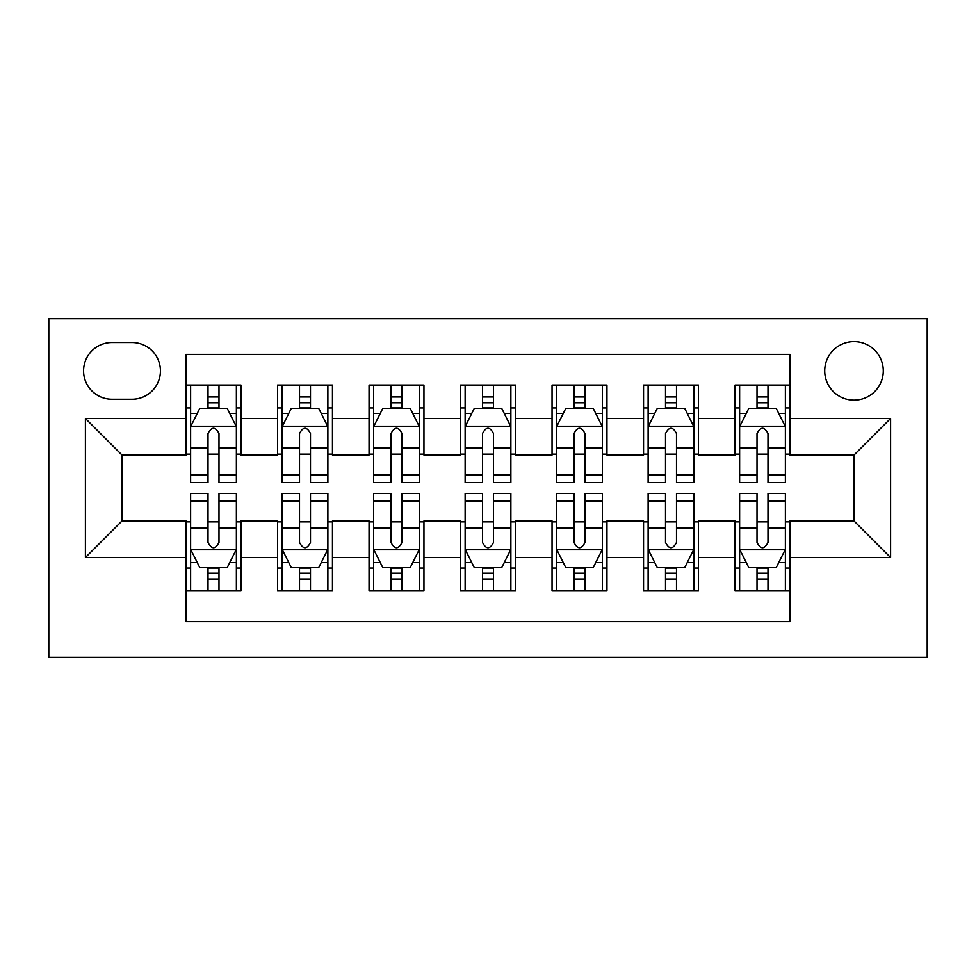 <?xml version="1.0" encoding="UTF-8"?>
<svg xmlns="http://www.w3.org/2000/svg" width="976" height="976" viewBox="0 0 976 976"><rect width="100%" height="100%" fill="white"/><g stroke="black" fill="none" stroke-linecap="round" stroke-linejoin="round"><path stroke-width="1.46" d="M854 341.6A29.28 29.28 0 0 0 824.72 370.88A29.28 29.28 0 0 0 854 400.16A29.28 29.28 0 0 0 883.28 370.88A29.28 29.28 0 0 0 854 341.6M48.8 657.275L927.2 657.275L927.2 318.725L48.8 318.725L48.8 657.275M789.95 385.069L735.05 385.069L735.05 418.46L698.45 418.46L698.45 455.06L735.05 455.06L735.05 418.46M698.45 385.069L643.55 385.069L643.55 418.46L606.95 418.46L606.95 455.06L643.55 455.06L643.55 418.46M606.95 385.069L552.05 385.069L552.05 418.46L515.45 418.46L515.45 455.06L552.05 455.06L552.05 418.46M515.45 385.069L460.55 385.069L460.55 418.46L423.95 418.46L423.95 455.06L460.55 455.06L460.55 418.46M423.95 385.069L369.05 385.069L369.05 418.46L332.45 418.46L332.45 455.06L369.05 455.06L369.05 418.46M332.45 385.069L277.55 385.069L277.55 455.06L240.95 455.06L240.95 385.056M186.05 590.944L240.95 590.944L240.95 520.94L277.55 520.94L277.55 590.944L332.45 590.944L332.45 520.94L369.05 520.94L369.05 557.54L332.45 557.54M369.05 557.54L369.05 590.944L423.95 590.944L423.95 520.94L460.55 520.94L460.55 557.54L423.95 557.54M460.55 557.54L460.55 590.944L515.45 590.944L515.45 520.94L552.05 520.94L552.05 557.54L515.45 557.54M552.05 557.54L552.05 590.944L606.95 590.944L606.95 520.94L643.55 520.94L643.55 557.54L606.95 557.54M643.55 557.54L643.55 590.944L698.45 590.944L698.45 520.94L735.05 520.94L735.05 557.54L698.45 557.54M111.935 399.245L132.065 399.245A28.365 28.365 0 0 0 160.43 370.88A28.365 28.365 0 0 0 132.065 342.515L111.935 342.515A28.365 28.365 0 0 0 83.57 370.88A28.365 28.365 0 0 0 111.935 399.245M789.95 418.46L789.95 354.41L186.05 354.41L186.05 455.06L122 455.06L122 520.94L186.05 520.94L186.05 621.59L789.95 621.59L789.95 520.94L854 520.94L854 455.06L789.95 455.06L789.95 418.46L890.6 418.46L890.6 557.54L789.95 557.54M186.05 557.54L85.4 557.54L85.4 418.46L186.05 418.46M735.05 557.54L735.05 590.944L789.95 590.944M332.45 385.056L332.45 418.46M423.95 385.056L423.95 418.46M515.45 385.056L515.45 418.46M606.95 385.056L606.95 418.46M698.45 385.056L698.45 418.46M240.95 385.069L186.05 385.069M186.05 407.944L190.625 407.944M208.01 407.944L218.99 407.944M236.375 407.944L240.95 407.944M186.05 454.145L190.625 454.145M208.01 454.145L218.99 454.145M236.375 454.145L240.95 454.145M186.05 521.855L190.625 521.855M208.01 521.855L218.99 521.855M236.375 521.855L240.95 521.855M186.05 568.056L190.625 568.056M208.01 568.056L218.99 568.056M236.375 568.056L240.95 568.056M277.55 454.145L282.125 454.145M299.51 454.145L310.49 454.145M327.875 454.145L332.45 454.145M277.55 407.944L282.125 407.944M299.51 407.944L310.49 407.944M327.875 407.944L332.45 407.944M277.55 521.855L282.125 521.855M299.51 521.855L310.49 521.855M327.875 521.855L332.45 521.855M277.55 568.056L282.125 568.056M299.51 568.056L310.49 568.056M327.875 568.056L332.45 568.056M369.05 521.855L373.625 521.855M391.01 521.855L401.99 521.855M419.375 521.855L423.95 521.855M369.05 568.056L373.625 568.056M391.01 568.056L401.99 568.056M419.375 568.056L423.95 568.056M369.05 407.944L373.625 407.944M391.01 407.944L401.99 407.944M419.375 407.944L423.95 407.944M369.05 454.145L373.625 454.145M391.01 454.145L401.99 454.145M419.375 454.145L423.95 454.145M460.55 521.855L465.125 521.855M482.51 521.855L493.49 521.855M510.875 521.855L515.45 521.855M460.55 568.056L465.125 568.056M482.51 568.056L493.49 568.056M510.875 568.056L515.45 568.056M460.55 407.944L465.125 407.944M482.51 407.944L493.49 407.944M510.875 407.944L515.45 407.944M460.55 454.145L465.125 454.145M482.51 454.145L493.49 454.145M510.875 454.145L515.45 454.145M552.05 521.855L556.625 521.855M574.01 521.855L584.99 521.855M602.375 521.855L606.95 521.855M552.05 568.056L556.625 568.056M574.01 568.056L584.99 568.056M602.375 568.056L606.95 568.056M552.05 407.944L556.625 407.944M574.01 407.944L584.99 407.944M602.375 407.944L606.95 407.944M552.05 454.145L556.625 454.145M574.01 454.145L584.99 454.145M602.375 454.145L606.95 454.145M643.55 521.855L648.125 521.855M665.51 521.855L676.49 521.855M693.875 521.855L698.45 521.855M643.55 568.056L648.125 568.056M665.51 568.056L676.49 568.056M693.875 568.056L698.45 568.056M643.55 407.944L648.125 407.944M665.51 407.944L676.49 407.944M693.875 407.944L698.45 407.944M643.55 454.145L648.125 454.145M665.51 454.145L676.49 454.145M693.875 454.145L698.45 454.145M735.05 521.855L739.625 521.855M757.01 521.855L767.99 521.855M785.375 521.855L789.95 521.855M735.05 568.056L739.625 568.056M757.01 568.056L767.99 568.056M785.375 568.056L789.95 568.056M735.05 407.944L739.625 407.944M757.01 407.944L767.99 407.944M785.375 407.944L789.95 407.944M735.05 454.145L739.625 454.145M757.01 454.145L767.99 454.145M785.375 454.145L789.95 454.145M122 455.06L85.4 418.46M122 520.94L85.4 557.54M890.6 418.46L854 455.06M890.6 557.54L854 520.94M218.99 396.951L208.01 396.951M236.375 475.056L218.99 475.056L218.99 482.51L236.375 482.51L236.375 426.695L227.225 408.395L199.775 408.395L190.625 426.695L190.625 482.51L208.01 482.51L208.01 475.056L190.625 475.056M190.625 426.695L190.625 385.056M236.375 426.695L236.375 385.056M208.01 408.395L208.01 385.056M218.99 385.056L218.99 408.395M208.01 433.551L208.01 475.056M218.99 475.056L218.99 433.564C215.33 426.512 211.67 426.512 208.01 433.564M208.01 579.049L218.99 579.049M190.625 500.944L208.01 500.944L208.01 493.49L190.625 493.49L190.625 549.305L199.775 567.605L227.225 567.605L236.375 549.305L236.375 493.49L218.99 493.49L218.99 500.944L236.375 500.944M236.375 549.305L236.375 590.944M190.625 549.305L190.625 590.944M218.99 567.605L218.99 590.944M208.01 590.944L208.01 567.605M218.99 542.449L218.99 500.944M208.01 500.944L208.01 542.436C211.67 549.488 215.33 549.488 218.99 542.436M310.49 396.951L299.51 396.951M327.875 475.056L310.49 475.056L310.49 482.51L327.875 482.51L327.875 426.695L318.725 408.395L291.275 408.395L282.125 426.695L282.125 482.51L299.51 482.51L299.51 475.056L282.125 475.056M282.125 426.695L282.125 385.056M327.875 426.695L327.875 385.056M299.51 408.395L299.51 385.056M310.49 385.056L310.49 408.395M299.51 433.551L299.51 475.056M310.49 475.056L310.49 433.564C306.83 426.512 303.17 426.512 299.51 433.564M401.99 396.951L391.01 396.951M419.375 475.056L401.99 475.056L401.99 482.51L419.375 482.51L419.375 426.695L410.225 408.395L382.775 408.395L373.625 426.695L373.625 482.51L391.01 482.51L391.01 475.056L373.625 475.056M373.625 426.695L373.625 385.056M419.375 426.695L419.375 385.056M391.01 408.395L391.01 385.056M401.99 385.056L401.99 408.395M391.01 433.551L391.01 475.056M401.99 475.056L401.99 433.564C398.33 426.512 394.67 426.512 391.01 433.564M493.49 396.951L482.51 396.951M510.875 475.056L493.49 475.056L493.49 482.51L510.875 482.51L510.875 426.695L501.725 408.395L474.275 408.395L465.125 426.695L465.125 482.51L482.51 482.51L482.51 475.056L465.125 475.056M465.125 426.695L465.125 385.056M510.875 426.695L510.875 385.056M482.51 408.395L482.51 385.056M493.49 385.056L493.49 408.395M482.51 433.551L482.51 475.056M493.49 475.056L493.49 433.564C489.83 426.512 486.17 426.512 482.51 433.564M584.99 396.951L574.01 396.951M602.375 475.056L584.99 475.056L584.99 482.51L602.375 482.51L602.375 426.695L593.225 408.395L565.775 408.395L556.625 426.695L556.625 482.51L574.01 482.51L574.01 475.056L556.625 475.056M556.625 426.695L556.625 385.056M602.375 426.695L602.375 385.056M574.01 408.395L574.01 385.056M584.99 385.056L584.99 408.395M574.01 433.551L574.01 475.056M584.99 475.056L584.99 433.564C581.33 426.512 577.67 426.512 574.01 433.564M299.51 579.049L310.49 579.049M282.125 500.944L299.51 500.944L299.51 493.49L282.125 493.49L282.125 549.305L291.275 567.605L318.725 567.605L327.875 549.305L327.875 493.49L310.49 493.49L310.49 500.944L327.875 500.944M327.875 549.305L327.875 590.944M282.125 549.305L282.125 590.944M310.49 567.605L310.49 590.944M299.51 590.944L299.51 567.605M310.49 542.449L310.49 500.944M299.51 500.944L299.51 542.436C303.17 549.488 306.83 549.488 310.49 542.436M391.01 579.049L401.99 579.049M373.625 500.944L391.01 500.944L391.01 493.49L373.625 493.49L373.625 549.305L382.775 567.605L410.225 567.605L419.375 549.305L419.375 493.49L401.99 493.49L401.99 500.944L419.375 500.944M419.375 549.305L419.375 590.944M373.625 549.305L373.625 590.944M401.99 567.605L401.99 590.944M391.01 590.944L391.01 567.605M401.99 542.449L401.99 500.944M391.01 500.944L391.01 542.436C394.67 549.488 398.33 549.488 401.99 542.436M482.51 579.049L493.49 579.049M465.125 500.944L482.51 500.944L482.51 493.49L465.125 493.49L465.125 549.305L474.275 567.605L501.725 567.605L510.875 549.305L510.875 493.49L493.49 493.49L493.49 500.944L510.875 500.944M510.875 549.305L510.875 590.944M465.125 549.305L465.125 590.944M493.49 567.605L493.49 590.944M482.51 590.944L482.51 567.605M493.49 542.449L493.49 500.944M482.51 500.944L482.51 542.436C486.17 549.488 489.83 549.488 493.49 542.436M574.01 579.049L584.99 579.049M556.625 500.944L574.01 500.944L574.01 493.49L556.625 493.49L556.625 549.305L565.775 567.605L593.225 567.605L602.375 549.305L602.375 493.49L584.99 493.49L584.99 500.944L602.375 500.944M602.375 549.305L602.375 590.944M556.625 549.305L556.625 590.944M584.99 567.605L584.99 590.944M574.01 590.944L574.01 567.605M584.99 542.449L584.99 500.944M574.01 500.944L574.01 542.436C577.67 549.488 581.33 549.488 584.99 542.436M676.49 396.951L665.51 396.951M693.875 475.056L676.49 475.056L676.49 482.51L693.875 482.51L693.875 426.695L684.725 408.395L657.275 408.395L648.125 426.695L648.125 482.51L665.51 482.51L665.51 475.056L648.125 475.056M648.125 426.695L648.125 385.056M693.875 426.695L693.875 385.056M665.51 408.395L665.51 385.056M676.49 385.056L676.49 408.395M665.51 433.551L665.51 475.056M676.49 475.056L676.49 433.564C672.83 426.512 669.17 426.512 665.51 433.564M665.51 579.049L676.49 579.049M648.125 500.944L665.51 500.944L665.51 493.49L648.125 493.49L648.125 549.305L657.275 567.605L684.725 567.605L693.875 549.305L693.875 493.49L676.49 493.49L676.49 500.944L693.875 500.944M693.875 549.305L693.875 590.944M648.125 549.305L648.125 590.944M676.49 567.605L676.49 590.944M665.51 590.944L665.51 567.605M676.49 542.449L676.49 500.944M665.51 500.944L665.51 542.436C669.17 549.488 672.83 549.488 676.49 542.436M767.99 396.951L757.01 396.951M785.375 475.056L767.99 475.056L767.99 482.51L785.375 482.51L785.375 426.695L776.225 408.395L748.775 408.395L739.625 426.695L739.625 482.51L757.01 482.51L757.01 475.056L739.625 475.056M739.625 426.695L739.625 385.056M785.375 426.695L785.375 385.056M757.01 408.395L757.01 385.056M767.99 385.056L767.99 408.395M757.01 433.551L757.01 475.056M767.99 475.056L767.99 433.564C764.33 426.512 760.67 426.512 757.01 433.564M757.01 579.049L767.99 579.049M739.625 500.944L757.01 500.944L757.01 493.49L739.625 493.49L739.625 549.305L748.775 567.605L776.225 567.605L785.375 549.305L785.375 493.49L767.99 493.49L767.99 500.944L785.375 500.944M785.375 549.305L785.375 590.944M739.625 549.305L739.625 590.944M767.99 567.605L767.99 590.944M757.01 590.944L757.01 567.605M767.99 542.449L767.99 500.944M757.01 500.944L757.01 542.436C760.67 549.488 764.33 549.488 767.99 542.436M277.55 557.54L240.95 557.54M277.55 418.46L240.95 418.46M236.143 426.244L190.857 426.244M190.625 413.434L197.262 413.434M229.738 413.434L236.375 413.434M208.01 447.899L190.625 447.899M236.375 447.899L218.99 447.899M218.99 402.783L208.01 402.783M190.857 549.756L236.143 549.756M236.375 562.566L229.738 562.566M197.262 562.566L190.625 562.566M218.99 528.101L236.375 528.101M190.625 528.101L208.01 528.101M208.01 573.217L218.99 573.217M327.643 426.244L282.357 426.244M282.125 413.434L288.762 413.434M321.238 413.434L327.875 413.434M299.51 447.899L282.125 447.899M327.875 447.899L310.49 447.899M310.49 402.783L299.51 402.783M419.143 426.244L373.857 426.244M373.625 413.434L380.262 413.434M412.738 413.434L419.375 413.434M391.01 447.899L373.625 447.899M419.375 447.899L401.99 447.899M401.99 402.783L391.01 402.783M510.643 426.244L465.357 426.244M465.125 413.434L471.762 413.434M504.238 413.434L510.875 413.434M482.51 447.899L465.125 447.899M510.875 447.899L493.49 447.899M493.49 402.783L482.51 402.783M602.143 426.244L556.857 426.244M556.625 413.434L563.262 413.434M595.738 413.434L602.375 413.434M574.01 447.899L556.625 447.899M602.375 447.899L584.99 447.899M584.99 402.783L574.01 402.783M282.357 549.756L327.643 549.756M327.875 562.566L321.238 562.566M288.762 562.566L282.125 562.566M310.49 528.101L327.875 528.101M282.125 528.101L299.51 528.101M299.51 573.217L310.49 573.217M373.857 549.756L419.143 549.756M419.375 562.566L412.738 562.566M380.262 562.566L373.625 562.566M401.99 528.101L419.375 528.101M373.625 528.101L391.01 528.101M391.01 573.217L401.99 573.217M465.357 549.756L510.643 549.756M510.875 562.566L504.238 562.566M471.762 562.566L465.125 562.566M493.49 528.101L510.875 528.101M465.125 528.101L482.51 528.101M482.51 573.217L493.49 573.217M556.857 549.756L602.143 549.756M602.375 562.566L595.738 562.566M563.262 562.566L556.625 562.566M584.99 528.101L602.375 528.101M556.625 528.101L574.01 528.101M574.01 573.217L584.99 573.217M693.643 426.244L648.357 426.244M648.125 413.434L654.762 413.434M687.238 413.434L693.875 413.434M665.51 447.899L648.125 447.899M693.875 447.899L676.49 447.899M676.49 402.783L665.51 402.783M648.357 549.756L693.643 549.756M693.875 562.566L687.238 562.566M654.762 562.566L648.125 562.566M676.49 528.101L693.875 528.101M648.125 528.101L665.51 528.101M665.51 573.217L676.49 573.217M785.143 426.244L739.857 426.244M739.625 413.434L746.262 413.434M778.738 413.434L785.375 413.434M757.01 447.899L739.625 447.899M785.375 447.899L767.99 447.899M767.99 402.783L757.01 402.783M739.857 549.756L785.143 549.756M785.375 562.566L778.738 562.566M746.262 562.566L739.625 562.566M767.99 528.101L785.375 528.101M739.625 528.101L757.01 528.101M757.01 573.217L767.99 573.217"/></g></svg>
